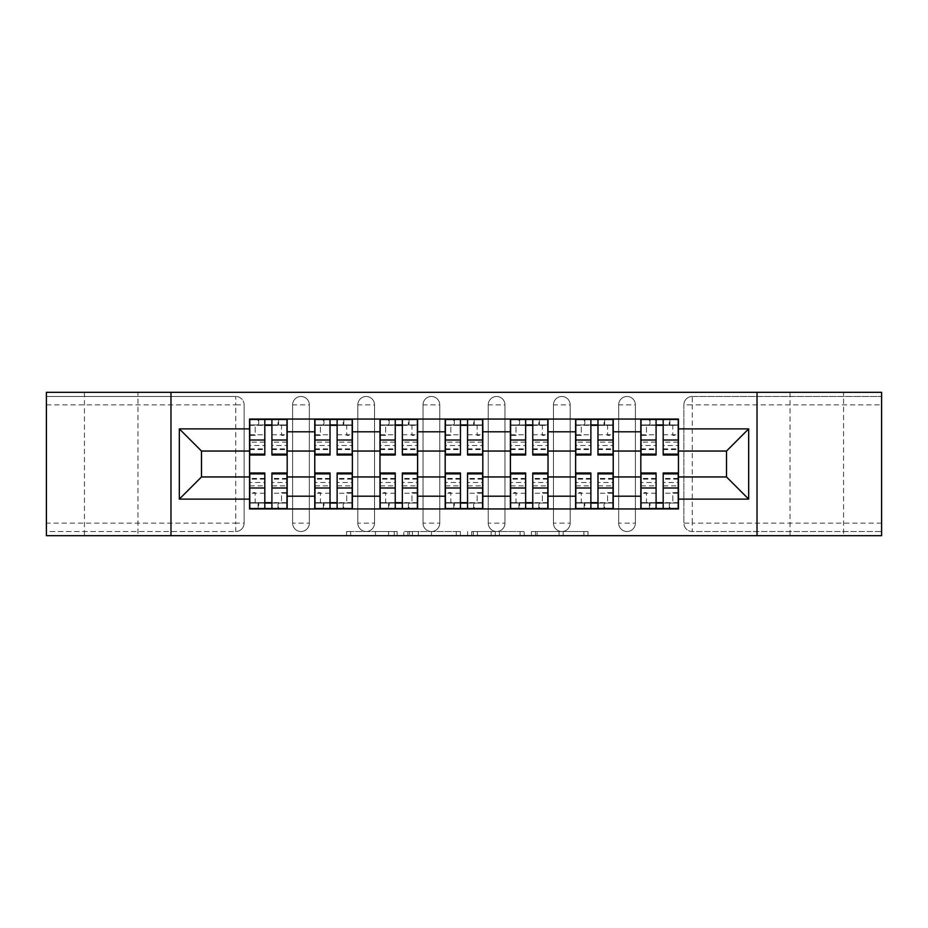 <?xml version="1.0" encoding="UTF-8"?>
<svg xmlns="http://www.w3.org/2000/svg" width="928" height="928" viewBox="0 0 928 928"><rect width="100%" height="100%" fill="white"/><g stroke="black" fill="none" stroke-linecap="round" stroke-linejoin="round"><path stroke-width="0.7" stroke-dasharray="4.64 3.48" d="M397.114 535.688L350.656 535.688L397.114 535.688L397.114 531.512L375.48 531.512L375.48 535.688L375.48 531.512L397.114 531.512L397.114 535.688L397.114 531.512L375.48 531.512L375.48 535.688L375.48 531.512L397.114 531.512L350.656 531.512L397.114 531.512M843.564 392.312L790.053 392.312L843.564 392.312L843.564 535.688L790.053 535.688L843.564 535.688M790.053 392.312L790.053 535.688M137.947 392.312L84.436 392.312L137.947 392.312L137.947 535.688L84.436 535.688L137.947 535.688M84.436 392.312L84.436 535.688M618.663 404.852A8.364 8.364 0 0 1 627.026 396.488A8.364 8.364 0 0 1 635.39 404.852A8.364 8.364 0 0 0 627.026 396.488A8.364 8.364 0 0 0 618.663 404.852L618.663 523.148A8.364 8.364 0 0 0 627.026 531.512A8.364 8.364 0 0 0 635.39 523.148L635.39 404.852A8.364 8.364 0 0 0 627.026 396.488A8.364 8.364 0 0 0 618.663 404.852L618.663 523.148A8.364 8.364 0 0 0 627.026 531.512A8.364 8.364 0 0 0 635.39 523.148L635.39 404.852L618.663 404.852M553.459 404.852A8.364 8.364 0 0 1 561.811 396.488A8.364 8.364 0 0 1 570.175 404.852A8.364 8.364 0 0 0 561.811 396.488A8.364 8.364 0 0 0 553.459 404.852L553.459 523.148A8.364 8.364 0 0 0 561.811 531.512A8.364 8.364 0 0 0 570.175 523.148L570.175 404.852A8.364 8.364 0 0 0 561.811 396.488A8.364 8.364 0 0 0 553.459 404.852L553.459 523.148A8.364 8.364 0 0 0 561.811 531.512A8.364 8.364 0 0 0 570.175 523.148L570.175 404.852L553.459 404.852M488.244 404.852A8.364 8.364 0 0 1 496.608 396.488A8.364 8.364 0 0 1 504.971 404.852A8.364 8.364 0 0 0 496.608 396.488A8.364 8.364 0 0 0 488.244 404.852L488.244 523.148A8.364 8.364 0 0 0 496.608 531.512A8.364 8.364 0 0 0 504.971 523.148L504.971 404.852A8.364 8.364 0 0 0 496.608 396.488A8.364 8.364 0 0 0 488.244 404.852L488.244 523.148A8.364 8.364 0 0 0 496.608 531.512A8.364 8.364 0 0 0 504.971 523.148L504.971 404.852L488.244 404.852M423.029 404.852A8.364 8.364 0 0 1 431.392 396.488A8.364 8.364 0 0 1 439.756 404.852A8.364 8.364 0 0 0 431.392 396.488A8.364 8.364 0 0 0 423.029 404.852L423.029 523.148A8.364 8.364 0 0 0 431.392 531.512A8.364 8.364 0 0 0 439.756 523.148L439.756 404.852A8.364 8.364 0 0 0 431.392 396.488A8.364 8.364 0 0 0 423.029 404.852L423.029 523.148A8.364 8.364 0 0 0 431.392 531.512A8.364 8.364 0 0 0 439.756 523.148L439.756 404.852L423.029 404.852M357.825 404.852A8.364 8.364 0 0 1 366.189 396.488A8.364 8.364 0 0 1 374.541 404.852A8.364 8.364 0 0 0 366.189 396.488A8.364 8.364 0 0 0 357.825 404.852L357.825 523.148A8.364 8.364 0 0 0 366.189 531.512A8.364 8.364 0 0 0 374.541 523.148L374.541 404.852A8.364 8.364 0 0 0 366.189 396.488A8.364 8.364 0 0 0 357.825 404.852L357.825 523.148A8.364 8.364 0 0 0 366.189 531.512A8.364 8.364 0 0 0 374.541 523.148L374.541 404.852L357.825 404.852M292.61 404.852A8.364 8.364 0 0 1 300.974 396.488A8.364 8.364 0 0 1 309.337 404.852A8.364 8.364 0 0 0 300.974 396.488A8.364 8.364 0 0 0 292.61 404.852L292.61 523.148A8.364 8.364 0 0 0 300.974 531.512A8.364 8.364 0 0 0 309.337 523.148L309.337 404.852A8.364 8.364 0 0 0 300.974 396.488A8.364 8.364 0 0 0 292.61 404.852L292.61 523.148A8.364 8.364 0 0 0 300.974 531.512A8.364 8.364 0 0 0 309.337 523.148L309.337 404.852L292.61 404.852M583.909 535.688L535.502 535.688L583.909 535.688L583.909 531.512L563.192 531.512L588.016 531.512L588.016 535.688L588.016 531.512L535.502 531.512L588.016 531.512L588.016 535.688L588.016 531.512L583.909 531.512L583.909 535.688M559.085 535.688L537.138 535.688L559.085 535.688L559.085 531.512L563.192 531.512L559.085 531.512L559.085 535.688L559.085 531.512L537.138 531.512L537.138 535.688L537.138 531.512L559.085 531.512L559.085 535.688M531.396 535.688L535.502 535.688L531.396 535.688L531.396 531.512L535.502 531.512L531.396 531.512L531.396 535.688M346.55 535.688L350.656 535.688L346.55 535.688L346.55 531.512L350.656 531.512L346.55 531.512L346.55 535.688M881.6 523.148L692.242 523.148L692.242 531.512L881.6 531.512L881.6 535.688L46.4 535.688L46.4 531.512L235.758 531.512A8.364 8.364 0 0 0 244.122 523.148L244.122 404.852A8.364 8.364 0 0 0 235.758 396.488A8.364 8.364 0 0 1 244.122 404.852A8.364 8.364 0 0 0 235.758 396.488L46.4 396.488L46.4 392.312L881.6 392.312L881.6 396.488L692.242 396.488A8.364 8.364 0 0 0 683.878 404.852L683.878 523.148A8.364 8.364 0 0 0 692.242 531.512A8.364 8.364 0 0 1 683.878 523.148A8.364 8.364 0 0 0 692.242 531.512L881.6 531.512L881.6 396.488L692.242 396.488A8.364 8.364 0 0 0 683.878 404.852L683.878 523.148L692.242 523.148L692.242 404.852L881.6 404.852M460.404 535.688L456.309 535.688L460.404 535.688L460.404 531.512L460.404 535.688M407.891 535.688L456.309 535.688L403.784 535.688L407.891 535.688L407.891 531.512L460.404 531.512L403.784 531.512L403.784 535.688L403.784 531.512L407.891 531.512L407.891 535.688M471.691 535.688L524.216 535.688L467.596 535.688L471.691 535.688L471.691 531.512L524.216 531.512L524.216 535.688L524.216 531.512L499.392 531.512L499.392 535.688M244.122 523.148L244.122 404.852L235.758 404.852L235.758 523.148L46.4 523.148L46.4 531.512L235.758 531.512A8.364 8.364 0 0 0 244.122 523.148A8.364 8.364 0 0 1 235.758 531.512L235.758 523.148L244.122 523.148M46.4 404.852L235.758 404.852L235.758 396.488L46.4 396.488L46.4 523.148M640.819 419.062L678.438 419.062L678.438 425.337L640.819 425.337L640.819 419.062L613.234 419.062L613.234 425.337L575.615 425.337L575.615 419.062L548.019 419.062L548.019 425.337L510.4 425.337L510.4 419.062L482.815 419.062L482.815 425.337L445.185 425.337L445.185 419.062L417.6 419.062L417.6 425.337L379.981 425.337L379.981 419.062L352.385 419.062L352.385 425.337L314.766 425.337L314.766 419.062L287.181 419.062L287.181 425.337L249.562 425.337L249.562 502.663L287.181 502.663L287.181 425.337M287.181 502.663L287.181 508.938L314.766 508.938L314.766 502.663L352.385 502.663L352.385 425.337M314.766 425.337L314.766 502.663M352.385 502.663L352.385 508.938L379.981 508.938L379.981 502.663L417.6 502.663L417.6 425.337M379.981 425.337L379.981 502.663M417.6 502.663L417.6 508.938L445.185 508.938L445.185 502.663L482.815 502.663L482.815 425.337M445.185 425.337L445.185 502.663M482.815 502.663L482.815 508.938L510.4 508.938L510.4 502.663L548.019 502.663L548.019 425.337M510.4 425.337L510.4 502.663M548.019 502.663L548.019 508.938L575.615 508.938L575.615 502.663L613.234 502.663L613.234 425.337M575.615 425.337L575.615 502.663M613.234 502.663L613.234 508.938L640.819 508.938L640.819 502.663L678.438 502.663L678.438 425.337M640.819 425.337L640.819 502.663M613.234 476.957L640.819 476.957M548.019 476.957L575.615 476.957M482.815 476.957L510.4 476.957M417.6 476.957L445.185 476.957M352.385 476.957L379.981 476.957M287.181 476.957L314.766 476.957M640.819 451.043L613.234 451.043M575.615 451.043L548.019 451.043M510.4 451.043L482.815 451.043M445.185 451.043L417.6 451.043M379.981 451.043L352.385 451.043M314.766 451.043L287.181 451.043M249.562 451.043L201.48 451.043L201.48 476.957L249.562 476.957M170.972 535.688L170.972 392.312M757.028 535.688L757.028 392.312M678.438 476.957L726.52 476.957L726.52 451.043L678.438 451.043M287.181 508.938L249.562 508.938L249.562 502.663M249.562 425.337L249.562 419.062L287.181 419.062M314.766 419.062L352.385 419.062M379.981 419.062L417.6 419.062M445.185 419.062L482.815 419.062M510.4 419.062L548.019 419.062M575.615 419.062L613.234 419.062M678.438 502.663L678.438 508.938L640.819 508.938M613.234 508.938L575.615 508.938M548.019 508.938L510.4 508.938M482.815 508.938L445.185 508.938M417.6 508.938L379.981 508.938M352.385 508.938L314.766 508.938M286.972 502.663L271.916 502.663M264.816 502.663L249.771 502.663M249.771 425.337L264.816 425.337M271.916 425.337L286.972 425.337M635.39 523.148A8.364 8.364 0 0 1 627.026 531.512A8.364 8.364 0 0 1 618.663 523.148L635.39 523.148M570.175 523.148A8.364 8.364 0 0 1 561.811 531.512A8.364 8.364 0 0 1 553.459 523.148L570.175 523.148M504.971 523.148A8.364 8.364 0 0 1 496.608 531.512A8.364 8.364 0 0 1 488.244 523.148L504.971 523.148M439.756 523.148A8.364 8.364 0 0 1 431.392 531.512A8.364 8.364 0 0 1 423.029 523.148L439.756 523.148M374.541 523.148A8.364 8.364 0 0 1 366.189 531.512A8.364 8.364 0 0 1 357.825 523.148L374.541 523.148M309.337 523.148A8.364 8.364 0 0 1 300.974 531.512A8.364 8.364 0 0 1 292.61 523.148L309.337 523.148M352.176 502.663L337.131 502.663M330.02 502.663L314.975 502.663M314.975 425.337L330.02 425.337M337.131 425.337L352.176 425.337M417.391 502.663L402.346 502.663M395.235 502.663L380.19 502.663M380.19 425.337L395.235 425.337M402.346 425.337L417.391 425.337M482.606 502.663L467.55 502.663M460.45 502.663L445.394 502.663M445.394 425.337L460.45 425.337M467.55 425.337L482.606 425.337M547.81 502.663L532.765 502.663M525.654 502.663L510.609 502.663M510.609 425.337L525.654 425.337M532.765 425.337L547.81 425.337M613.025 502.663L597.98 502.663M590.869 502.663L575.824 502.663M575.824 425.337L590.869 425.337M597.98 425.337L613.025 425.337M678.229 502.663L663.184 502.663M656.084 502.663L641.028 502.663M641.028 425.337L656.084 425.337M663.184 425.337L678.229 425.337M412.403 535.688L418.354 535.688L412.403 535.688L412.403 531.512L409.526 531.512L409.526 535.688L409.526 531.512L418.354 531.512L412.403 531.512L412.403 535.688M418.354 535.688L431.485 535.688L418.354 535.688L418.354 531.512L431.485 531.512L431.485 535.688L431.485 531.512L418.354 531.512L418.354 535.688M471.691 531.512L495.285 531.512L495.285 535.688L495.285 531.512L491.179 531.512L495.285 531.512L495.285 535.688L495.285 531.512L499.392 531.512M473.338 531.512L473.338 535.688L473.338 531.512M467.596 531.512L467.596 535.688L467.596 531.512M286.972 442.146L271.916 442.146L271.916 424.92L286.972 424.92L286.972 419.479L277.982 419.479L277.982 424.92L286.972 424.92L281.532 424.92L281.532 435.371L286.972 435.371L286.972 424.92L286.972 435.371L281.532 435.371L281.532 424.92L286.972 424.92L286.972 455.01M249.771 419.479L249.771 435.371L255.2 435.371L255.2 424.92L249.771 424.92L249.771 435.371L255.2 435.371L255.2 424.92L249.771 424.92L264.816 424.92L264.816 419.479L277.982 419.479L277.982 424.92L249.771 424.92L249.771 449.581L249.771 442.146L264.816 442.146L264.816 449.581L264.816 424.92M271.916 442.146L271.916 445.521L286.972 445.521M271.916 445.521L271.916 455.01M264.816 442.146L264.816 455.01M249.771 442.146L249.771 445.521L264.816 445.521M249.771 445.521L249.771 455.01M258.75 419.479L258.75 424.92L258.75 419.479L258.123 419.479L258.123 424.92M271.916 424.92L271.916 419.479M249.771 485.854L264.816 485.854L264.816 503.08L249.771 503.08L249.771 508.521L258.75 508.521L258.75 503.08L249.771 503.08L255.2 503.08L255.2 492.629L249.771 492.629L249.771 503.08L249.771 492.629L255.2 492.629L255.2 503.08L249.771 503.08L249.771 472.99M286.972 508.521L286.972 492.629L281.532 492.629L281.532 503.08L286.972 503.08L286.972 492.629L281.532 492.629L281.532 503.08L286.972 503.08L271.916 503.08L271.916 508.521L258.75 508.521L258.75 503.08L286.972 503.08L286.972 478.419L286.972 485.854L271.916 485.854L271.916 478.419L271.916 503.08M264.816 485.854L264.816 482.479L249.771 482.479M264.816 482.479L264.816 472.99M271.916 485.854L271.916 472.99M286.972 485.854L286.972 482.479L271.916 482.479M286.972 482.479L286.972 472.99M277.982 508.521L277.982 503.08L277.982 508.521L278.609 508.521L278.609 503.08M264.816 503.08L264.816 508.521M352.176 442.146L337.131 442.146L337.131 424.92L352.176 424.92L352.176 419.479L343.198 419.479L343.198 424.92L352.176 424.92L346.747 424.92L346.747 435.371L352.176 435.371L352.176 424.92L352.176 435.371L346.747 435.371L346.747 424.92L352.176 424.92L352.176 455.01M314.975 419.479L314.975 435.371L320.415 435.371L320.415 424.92L314.975 424.92L314.975 435.371L320.415 435.371L320.415 424.92L314.975 424.92L330.02 424.92L330.02 419.479L343.198 419.479L343.198 424.92L314.975 424.92L314.975 449.581L314.975 442.146L330.02 442.146L330.02 449.581L330.02 424.92M337.131 442.146L337.131 445.521L352.176 445.521M337.131 445.521L337.131 455.01M330.02 442.146L330.02 455.01M314.975 442.146L314.975 445.521L330.02 445.521M314.975 445.521L314.975 455.01M323.965 419.479L323.965 424.92L323.965 419.479L323.338 419.479L323.338 424.92M337.131 424.92L337.131 419.479M417.391 442.146L402.346 442.146L402.346 424.92L417.391 424.92L417.391 419.479L408.401 419.479L408.401 424.92L417.391 424.92L411.962 424.92L411.962 435.371L417.391 435.371L417.391 424.92L417.391 435.371L411.962 435.371L411.962 424.92L417.391 424.92L417.391 455.01M380.19 419.479L380.19 435.371L385.619 435.371L385.619 424.92L380.19 424.92L380.19 435.371L385.619 435.371L385.619 424.92L380.19 424.92L395.235 424.92L395.235 419.479L408.401 419.479L408.401 424.92L380.19 424.92L380.19 449.581L380.19 442.146L395.235 442.146L395.235 449.581L395.235 424.92M402.346 442.146L402.346 445.521L417.391 445.521M402.346 445.521L402.346 455.01M395.235 442.146L395.235 455.01M380.19 442.146L380.19 445.521L395.235 445.521M380.19 445.521L380.19 455.01M389.18 419.479L389.18 424.92L389.18 419.479L388.542 419.479L388.542 424.92M402.346 424.92L402.346 419.479M314.975 485.854L330.02 485.854L330.02 503.08L314.975 503.08L314.975 508.521L323.965 508.521L323.965 503.08L314.975 503.08L320.415 503.08L320.415 492.629L314.975 492.629L314.975 503.08L314.975 492.629L320.415 492.629L320.415 503.08L314.975 503.08L314.975 472.99M352.176 508.521L352.176 492.629L346.747 492.629L346.747 503.08L352.176 503.08L352.176 492.629L346.747 492.629L346.747 503.08L352.176 503.08L337.131 503.08L337.131 508.521L323.965 508.521L323.965 503.08L352.176 503.08L352.176 478.419L352.176 485.854L337.131 485.854L337.131 478.419L337.131 503.08M330.02 485.854L330.02 482.479L314.975 482.479M330.02 482.479L330.02 472.99M337.131 485.854L337.131 472.99M352.176 485.854L352.176 482.479L337.131 482.479M352.176 482.479L352.176 472.99M343.198 508.521L343.198 503.08L343.198 508.521L343.824 508.521L343.824 503.08M330.02 503.08L330.02 508.521M380.19 485.854L395.235 485.854L395.235 503.08L380.19 503.08L380.19 508.521L389.18 508.521L389.18 503.08L380.19 503.08L385.619 503.08L385.619 492.629L380.19 492.629L380.19 503.08L380.19 492.629L385.619 492.629L385.619 503.08L380.19 503.08L380.19 472.99M417.391 508.521L417.391 492.629L411.962 492.629L411.962 503.08L417.391 503.08L417.391 492.629L411.962 492.629L411.962 503.08L417.391 503.08L402.346 503.08L402.346 508.521L389.18 508.521L389.18 503.08L417.391 503.08L417.391 478.419L417.391 485.854L402.346 485.854L402.346 478.419L402.346 503.08M395.235 485.854L395.235 482.479L380.19 482.479M395.235 482.479L395.235 472.99M402.346 485.854L402.346 472.99M417.391 485.854L417.391 482.479L402.346 482.479M417.391 482.479L417.391 472.99M408.401 508.521L408.401 503.08L408.401 508.521L409.028 508.521L409.028 503.08M395.235 503.08L395.235 508.521M482.606 442.146L467.55 442.146L467.55 424.92L482.606 424.92L482.606 419.479L473.616 419.479L473.616 424.92L482.606 424.92L477.166 424.92L477.166 435.371L482.606 435.371L482.606 424.92L482.606 435.371L477.166 435.371L477.166 424.92L482.606 424.92L482.606 455.01M445.394 419.479L445.394 435.371L450.834 435.371L450.834 424.92L445.394 424.92L445.394 435.371L450.834 435.371L450.834 424.92L445.394 424.92L460.45 424.92L460.45 419.479L473.616 419.479L473.616 424.92L445.394 424.92L445.394 449.581L445.394 442.146L460.45 442.146L460.45 449.581L460.45 424.92M467.55 442.146L467.55 445.521L482.606 445.521M467.55 445.521L467.55 455.01M460.45 442.146L460.45 455.01M445.394 442.146L445.394 445.521L460.45 445.521M445.394 445.521L445.394 455.01M454.384 419.479L454.384 424.92L454.384 419.479L453.757 419.479L453.757 424.92M467.55 424.92L467.55 419.479M547.81 442.146L532.765 442.146L532.765 424.92L547.81 424.92L547.81 419.479L538.82 419.479L538.82 424.92L547.81 424.92L542.381 424.92L542.381 435.371L547.81 435.371L547.81 424.92L547.81 435.371L542.381 435.371L542.381 424.92L547.81 424.92L547.81 455.01M510.609 419.479L510.609 435.371L516.038 435.371L516.038 424.92L510.609 424.92L510.609 435.371L516.038 435.371L516.038 424.92L510.609 424.92L525.654 424.92L525.654 419.479L538.82 419.479L538.82 424.92L510.609 424.92L510.609 449.581L510.609 442.146L525.654 442.146L525.654 449.581L525.654 424.92M532.765 442.146L532.765 445.521L547.81 445.521M532.765 445.521L532.765 455.01M525.654 442.146L525.654 455.01M510.609 442.146L510.609 445.521L525.654 445.521M510.609 445.521L510.609 455.01M519.599 419.479L519.599 424.92L519.599 419.479L518.972 419.479L518.972 424.92M532.765 424.92L532.765 419.479M613.025 442.146L597.98 442.146L597.98 424.92L613.025 424.92L613.025 419.479L604.035 419.479L604.035 424.92L613.025 424.92L607.585 424.92L607.585 435.371L613.025 435.371L613.025 424.92L613.025 435.371L607.585 435.371L607.585 424.92L613.025 424.92L613.025 455.01M575.824 419.479L575.824 435.371L581.253 435.371L581.253 424.92L575.824 424.92L575.824 435.371L581.253 435.371L581.253 424.92L575.824 424.92L590.869 424.92L590.869 419.479L604.035 419.479L604.035 424.92L575.824 424.92L575.824 449.581L575.824 442.146L590.869 442.146L590.869 449.581L590.869 424.92M597.98 442.146L597.98 445.521L613.025 445.521M597.98 445.521L597.98 455.01M590.869 442.146L590.869 455.01M575.824 442.146L575.824 445.521L590.869 445.521M575.824 445.521L575.824 455.01M584.802 419.479L584.802 424.92L584.802 419.479L584.176 419.479L584.176 424.92M597.98 424.92L597.98 419.479M445.394 485.854L460.45 485.854L460.45 503.08L445.394 503.08L445.394 508.521L454.384 508.521L454.384 503.08L445.394 503.08L450.834 503.08L450.834 492.629L445.394 492.629L445.394 503.08L445.394 492.629L450.834 492.629L450.834 503.08L445.394 503.08L445.394 472.99M482.606 508.521L482.606 492.629L477.166 492.629L477.166 503.08L482.606 503.08L482.606 492.629L477.166 492.629L477.166 503.08L482.606 503.08L467.55 503.08L467.55 508.521L454.384 508.521L454.384 503.08L482.606 503.08L482.606 478.419L482.606 485.854L467.55 485.854L467.55 478.419L467.55 503.08M460.45 485.854L460.45 482.479L445.394 482.479M460.45 482.479L460.45 472.99M467.55 485.854L467.55 472.99M482.606 485.854L482.606 482.479L467.55 482.479M482.606 482.479L482.606 472.99M473.616 508.521L473.616 503.08L473.616 508.521L474.243 508.521L474.243 503.08M460.45 503.08L460.45 508.521M510.609 485.854L525.654 485.854L525.654 503.08L510.609 503.08L510.609 508.521L519.599 508.521L519.599 503.08L510.609 503.08L516.038 503.08L516.038 492.629L510.609 492.629L510.609 503.08L510.609 492.629L516.038 492.629L516.038 503.08L510.609 503.08L510.609 472.99M547.81 508.521L547.81 492.629L542.381 492.629L542.381 503.08L547.81 503.08L547.81 492.629L542.381 492.629L542.381 503.08L547.81 503.08L532.765 503.08L532.765 508.521L519.599 508.521L519.599 503.08L547.81 503.08L547.81 478.419L547.81 485.854L532.765 485.854L532.765 478.419L532.765 503.08M525.654 485.854L525.654 482.479L510.609 482.479M525.654 482.479L525.654 472.99M532.765 485.854L532.765 472.99M547.81 485.854L547.81 482.479L532.765 482.479M547.81 482.479L547.81 472.99M538.82 508.521L538.82 503.08L538.82 508.521L539.458 508.521L539.458 503.08M525.654 503.08L525.654 508.521M575.824 485.854L590.869 485.854L590.869 503.08L575.824 503.08L575.824 508.521L584.802 508.521L584.802 503.08L575.824 503.08L581.253 503.08L581.253 492.629L575.824 492.629L575.824 503.08L575.824 492.629L581.253 492.629L581.253 503.08L575.824 503.08L575.824 472.99M613.025 508.521L613.025 492.629L607.585 492.629L607.585 503.08L613.025 503.08L613.025 492.629L607.585 492.629L607.585 503.08L613.025 503.08L597.98 503.08L597.98 508.521L584.802 508.521L584.802 503.08L613.025 503.08L613.025 478.419L613.025 485.854L597.98 485.854L597.98 478.419L597.98 503.08M590.869 485.854L590.869 482.479L575.824 482.479M590.869 482.479L590.869 472.99M597.98 485.854L597.98 472.99M613.025 485.854L613.025 482.479L597.98 482.479M613.025 482.479L613.025 472.99M604.035 508.521L604.035 503.08L604.035 508.521L604.662 508.521L604.662 503.08M590.869 503.08L590.869 508.521M678.229 442.146L663.184 442.146L663.184 424.92L678.229 424.92L678.229 419.479L669.25 419.479L669.25 424.92L678.229 424.92L672.8 424.92L672.8 435.371L678.229 435.371L678.229 424.92L678.229 435.371L672.8 435.371L672.8 424.92L678.229 424.92L678.229 455.01M641.028 419.479L641.028 435.371L646.468 435.371L646.468 424.92L641.028 424.92L641.028 435.371L646.468 435.371L646.468 424.92L641.028 424.92L656.084 424.92L656.084 419.479L669.25 419.479L669.25 424.92L641.028 424.92L641.028 449.581L641.028 442.146L656.084 442.146L656.084 449.581L656.084 424.92M663.184 442.146L663.184 445.521L678.229 445.521M663.184 445.521L663.184 455.01M656.084 442.146L656.084 455.01M641.028 442.146L641.028 445.521L656.084 445.521M641.028 445.521L641.028 455.01M650.018 419.479L650.018 424.92L650.018 419.479L649.391 419.479L649.391 424.92M663.184 424.92L663.184 419.479M641.028 485.854L656.084 485.854L656.084 503.08L641.028 503.08L641.028 508.521L650.018 508.521L650.018 503.08L641.028 503.08L646.468 503.08L646.468 492.629L641.028 492.629L641.028 503.08L641.028 492.629L646.468 492.629L646.468 503.08L641.028 503.08L641.028 472.99M678.229 508.521L678.229 492.629L672.8 492.629L672.8 503.08L678.229 503.08L678.229 492.629L672.8 492.629L672.8 503.08L678.229 503.08L663.184 503.08L663.184 508.521L650.018 508.521L650.018 503.08L678.229 503.08L678.229 478.419L678.229 485.854L663.184 485.854L663.184 478.419L663.184 503.08M656.084 485.854L656.084 482.479L641.028 482.479M656.084 482.479L656.084 472.99M663.184 485.854L663.184 472.99M678.229 485.854L678.229 482.479L663.184 482.479M678.229 482.479L678.229 472.99M669.25 508.521L669.25 503.08L669.25 508.521L669.877 508.521L669.877 503.08M656.084 503.08L656.084 508.521M394.249 531.512L394.249 535.688L394.249 531.512M692.242 396.488A8.364 8.364 0 0 0 683.878 404.852L692.242 404.852L692.242 396.488M388.6 531.512L388.6 535.688L388.6 531.512M350.656 531.512L350.656 535.688L350.656 531.512M456.309 531.512L456.309 535.688L456.309 531.512M520.109 531.512L520.109 535.688L520.109 531.512M491.179 531.512L491.179 535.688L491.179 531.512M477.433 531.512L477.433 535.688L477.433 531.512M563.192 531.512L563.192 535.688L563.192 531.512M535.502 531.512L535.502 535.688L535.502 531.512M278.609 419.479L278.609 424.92M271.916 434.768L286.972 434.768M271.916 448.885L286.972 448.885M249.771 434.768L264.816 434.768M249.771 448.885L264.816 448.885M258.123 508.521L258.123 503.08M264.816 493.232L249.771 493.232M264.816 479.115L249.771 479.115M286.972 493.232L271.916 493.232M286.972 479.115L271.916 479.115M343.824 419.479L343.824 424.92M337.131 434.768L352.176 434.768M337.131 448.885L352.176 448.885M314.975 434.768L330.02 434.768M314.975 448.885L330.02 448.885M409.028 419.479L409.028 424.92M402.346 434.768L417.391 434.768M402.346 448.885L417.391 448.885M380.19 434.768L395.235 434.768M380.19 448.885L395.235 448.885M323.338 508.521L323.338 503.08M330.02 493.232L314.975 493.232M330.02 479.115L314.975 479.115M352.176 493.232L337.131 493.232M352.176 479.115L337.131 479.115M388.542 508.521L388.542 503.08M395.235 493.232L380.19 493.232M395.235 479.115L380.19 479.115M417.391 493.232L402.346 493.232M417.391 479.115L402.346 479.115M474.243 419.479L474.243 424.92M467.55 434.768L482.606 434.768M467.55 448.885L482.606 448.885M445.394 434.768L460.45 434.768M445.394 448.885L460.45 448.885M539.458 419.479L539.458 424.92M532.765 434.768L547.81 434.768M532.765 448.885L547.81 448.885M510.609 434.768L525.654 434.768M510.609 448.885L525.654 448.885M604.662 419.479L604.662 424.92M597.98 434.768L613.025 434.768M597.98 448.885L613.025 448.885M575.824 434.768L590.869 434.768M575.824 448.885L590.869 448.885M453.757 508.521L453.757 503.08M460.45 493.232L445.394 493.232M460.45 479.115L445.394 479.115M482.606 493.232L467.55 493.232M482.606 479.115L467.55 479.115M518.972 508.521L518.972 503.08M525.654 493.232L510.609 493.232M525.654 479.115L510.609 479.115M547.81 493.232L532.765 493.232M547.81 479.115L532.765 479.115M584.176 508.521L584.176 503.08M590.869 493.232L575.824 493.232M590.869 479.115L575.824 479.115M613.025 493.232L597.98 493.232M613.025 479.115L597.98 479.115M669.877 419.479L669.877 424.92M663.184 434.768L678.229 434.768M663.184 448.885L678.229 448.885M641.028 434.768L656.084 434.768M641.028 448.885L656.084 448.885M649.391 508.521L649.391 503.08M656.084 493.232L641.028 493.232M656.084 479.115L641.028 479.115M678.229 493.232L663.184 493.232M678.229 479.115L663.184 479.115M271.916 449.581L286.972 449.581M249.771 449.581L264.816 449.581M264.816 478.419L249.771 478.419M286.972 478.419L271.916 478.419M337.131 449.581L352.176 449.581M314.975 449.581L330.02 449.581M402.346 449.581L417.391 449.581M380.19 449.581L395.235 449.581M330.02 478.419L314.975 478.419M352.176 478.419L337.131 478.419M395.235 478.419L380.19 478.419M417.391 478.419L402.346 478.419M467.55 449.581L482.606 449.581M445.394 449.581L460.45 449.581M532.765 449.581L547.81 449.581M510.609 449.581L525.654 449.581M597.98 449.581L613.025 449.581M575.824 449.581L590.869 449.581M460.45 478.419L445.394 478.419M482.606 478.419L467.55 478.419M525.654 478.419L510.609 478.419M547.81 478.419L532.765 478.419M590.869 478.419L575.824 478.419M613.025 478.419L597.98 478.419M663.184 449.581L678.229 449.581M641.028 449.581L656.084 449.581M656.084 478.419L641.028 478.419M678.229 478.419L663.184 478.419"/><path stroke-width="1.39" d="M757.028 535.688L881.6 535.688L881.6 392.312L46.4 392.312L46.4 535.688L757.028 535.688L757.028 392.312M314.766 508.938L314.766 431.81L287.181 431.81L287.181 508.938M287.181 431.81L287.181 419.062M314.766 431.81L314.766 419.062M352.385 419.062L352.385 508.938M379.981 508.938L379.981 419.062M417.6 419.062L417.6 508.938M445.185 508.938L445.185 419.062M482.815 419.062L482.815 508.938M510.4 508.938L510.4 419.062M548.019 419.062L548.019 508.938M575.615 508.938L575.615 419.062M613.234 419.062L613.234 508.938M640.819 508.938L640.819 419.062M640.819 476.957L613.234 476.957M575.615 476.957L548.019 476.957M510.4 476.957L482.815 476.957M445.185 476.957L417.6 476.957M379.981 476.957L352.385 476.957M314.766 476.957L287.181 476.957M640.819 451.043L613.234 451.043M575.615 451.043L548.019 451.043M510.4 451.043L482.815 451.043M445.185 451.043L417.6 451.043M379.981 451.043L352.385 451.043M314.766 451.043L287.181 451.043M201.48 476.957L249.562 476.957L249.562 451.043L201.48 451.043L201.48 476.957L179.324 499.113L179.324 428.887L249.562 428.887L249.562 451.043M678.438 451.043L678.438 476.957L726.52 476.957L726.52 451.043L678.438 451.043L678.438 419.062L249.562 419.062L249.562 428.887M678.438 428.887L748.676 428.887L748.676 499.113L678.438 499.113L678.438 476.957M249.562 476.957L249.562 508.938L678.438 508.938L678.438 499.113M249.562 499.113L179.324 499.113M170.972 535.688L170.972 392.312M271.916 502.663L264.816 502.663M264.816 425.337L271.916 425.337M337.131 502.663L330.02 502.663M330.02 425.337L337.131 425.337M402.346 502.663L395.235 502.663M395.235 425.337L402.346 425.337M467.55 502.663L460.45 502.663M460.45 425.337L467.55 425.337M532.765 502.663L525.654 502.663M525.654 425.337L532.765 425.337M597.98 502.663L590.869 502.663M590.869 425.337L597.98 425.337M663.184 502.663L656.084 502.663M656.084 425.337L663.184 425.337M179.324 428.887L201.48 451.043M726.52 476.957L748.676 499.113M726.52 451.043L748.676 428.887M271.916 455.01L271.916 419.479L286.972 419.479L286.972 455.01L271.916 455.01M264.816 424.92L271.916 424.92M258.123 419.479L249.771 419.479L249.771 455.01L264.816 455.01L264.816 419.479L258.75 419.479M249.771 419.479L271.916 419.479M264.816 472.99L264.816 508.521L249.771 508.521L249.771 472.99L264.816 472.99M271.916 503.08L264.816 503.08M278.609 508.521L286.972 508.521L286.972 472.99L271.916 472.99L271.916 508.521L277.982 508.521M286.972 508.521L264.816 508.521M337.131 455.01L337.131 419.479L352.176 419.479L352.176 455.01L337.131 455.01M330.02 424.92L337.131 424.92M323.338 419.479L314.975 419.479L314.975 455.01L330.02 455.01L330.02 419.479L323.965 419.479M314.975 419.479L337.131 419.479M402.346 455.01L402.346 419.479L417.391 419.479L417.391 455.01L402.346 455.01M395.235 424.92L402.346 424.92M388.542 419.479L380.19 419.479L380.19 455.01L395.235 455.01L395.235 419.479L389.18 419.479M380.19 419.479L402.346 419.479M330.02 472.99L330.02 508.521L314.975 508.521L314.975 472.99L330.02 472.99M337.131 503.08L330.02 503.08M343.824 508.521L352.176 508.521L352.176 472.99L337.131 472.99L337.131 508.521L343.198 508.521M352.176 508.521L330.02 508.521M395.235 472.99L395.235 508.521L380.19 508.521L380.19 472.99L395.235 472.99M402.346 503.08L395.235 503.08M409.028 508.521L417.391 508.521L417.391 472.99L402.346 472.99L402.346 508.521L408.401 508.521M417.391 508.521L395.235 508.521M467.55 455.01L467.55 419.479L482.606 419.479L482.606 455.01L467.55 455.01M460.45 424.92L467.55 424.92M453.757 419.479L445.394 419.479L445.394 455.01L460.45 455.01L460.45 419.479L454.384 419.479M445.394 419.479L467.55 419.479M532.765 455.01L532.765 419.479L547.81 419.479L547.81 455.01L532.765 455.01M525.654 424.92L532.765 424.92M518.972 419.479L510.609 419.479L510.609 455.01L525.654 455.01L525.654 419.479L519.599 419.479M510.609 419.479L532.765 419.479M597.98 455.01L597.98 419.479L613.025 419.479L613.025 455.01L597.98 455.01M590.869 424.92L597.98 424.92M584.176 419.479L575.824 419.479L575.824 455.01L590.869 455.01L590.869 419.479L584.802 419.479M575.824 419.479L597.98 419.479M460.45 472.99L460.45 508.521L445.394 508.521L445.394 472.99L460.45 472.99M467.55 503.08L460.45 503.08M474.243 508.521L482.606 508.521L482.606 472.99L467.55 472.99L467.55 508.521L473.616 508.521M482.606 508.521L460.45 508.521M525.654 472.99L525.654 508.521L510.609 508.521L510.609 472.99L525.654 472.99M532.765 503.08L525.654 503.08M539.458 508.521L547.81 508.521L547.81 472.99L532.765 472.99L532.765 508.521L538.82 508.521M547.81 508.521L525.654 508.521M590.869 472.99L590.869 508.521L575.824 508.521L575.824 472.99L590.869 472.99M597.98 503.08L590.869 503.08M604.662 508.521L613.025 508.521L613.025 472.99L597.98 472.99L597.98 508.521L604.035 508.521M613.025 508.521L590.869 508.521M663.184 455.01L663.184 419.479L678.229 419.479L678.229 455.01L663.184 455.01M656.084 424.92L663.184 424.92M649.391 419.479L641.028 419.479L641.028 455.01L656.084 455.01L656.084 419.479L650.018 419.479M641.028 419.479L663.184 419.479M656.084 472.99L656.084 508.521L641.028 508.521L641.028 472.99L656.084 472.99M663.184 503.08L656.084 503.08M669.877 508.521L678.229 508.521L678.229 472.99L663.184 472.99L663.184 508.521L669.25 508.521M678.229 508.521L656.084 508.521M575.615 431.81L548.019 431.81M510.4 431.81L482.815 431.81M445.185 431.81L417.6 431.81M379.981 431.81L352.385 431.81M640.819 431.81L613.234 431.81M575.615 496.19L548.019 496.19M510.4 496.19L482.815 496.19M445.185 496.19L417.6 496.19M379.981 496.19L352.385 496.19M314.766 496.19L287.181 496.19M640.819 496.19L613.234 496.19M271.916 454.128L286.972 454.128M271.916 440.011L286.972 440.011M249.771 454.128L264.816 454.128M249.771 440.011L264.816 440.011M264.816 473.872L249.771 473.872M264.816 487.989L249.771 487.989M286.972 473.872L271.916 473.872M286.972 487.989L271.916 487.989M337.131 454.128L352.176 454.128M337.131 440.011L352.176 440.011M314.975 454.128L330.02 454.128M314.975 440.011L330.02 440.011M402.346 454.128L417.391 454.128M402.346 440.011L417.391 440.011M380.19 454.128L395.235 454.128M380.19 440.011L395.235 440.011M330.02 473.872L314.975 473.872M330.02 487.989L314.975 487.989M352.176 473.872L337.131 473.872M352.176 487.989L337.131 487.989M395.235 473.872L380.19 473.872M395.235 487.989L380.19 487.989M417.391 473.872L402.346 473.872M417.391 487.989L402.346 487.989M467.55 454.128L482.606 454.128M467.55 440.011L482.606 440.011M445.394 454.128L460.45 454.128M445.394 440.011L460.45 440.011M532.765 454.128L547.81 454.128M532.765 440.011L547.81 440.011M510.609 454.128L525.654 454.128M510.609 440.011L525.654 440.011M597.98 454.128L613.025 454.128M597.98 440.011L613.025 440.011M575.824 454.128L590.869 454.128M575.824 440.011L590.869 440.011M460.45 473.872L445.394 473.872M460.45 487.989L445.394 487.989M482.606 473.872L467.55 473.872M482.606 487.989L467.55 487.989M525.654 473.872L510.609 473.872M525.654 487.989L510.609 487.989M547.81 473.872L532.765 473.872M547.81 487.989L532.765 487.989M590.869 473.872L575.824 473.872M590.869 487.989L575.824 487.989M613.025 473.872L597.98 473.872M613.025 487.989L597.98 487.989M663.184 454.128L678.229 454.128M663.184 440.011L678.229 440.011M641.028 454.128L656.084 454.128M641.028 440.011L656.084 440.011M656.084 473.872L641.028 473.872M656.084 487.989L641.028 487.989M678.229 473.872L663.184 473.872M678.229 487.989L663.184 487.989"/></g></svg>
